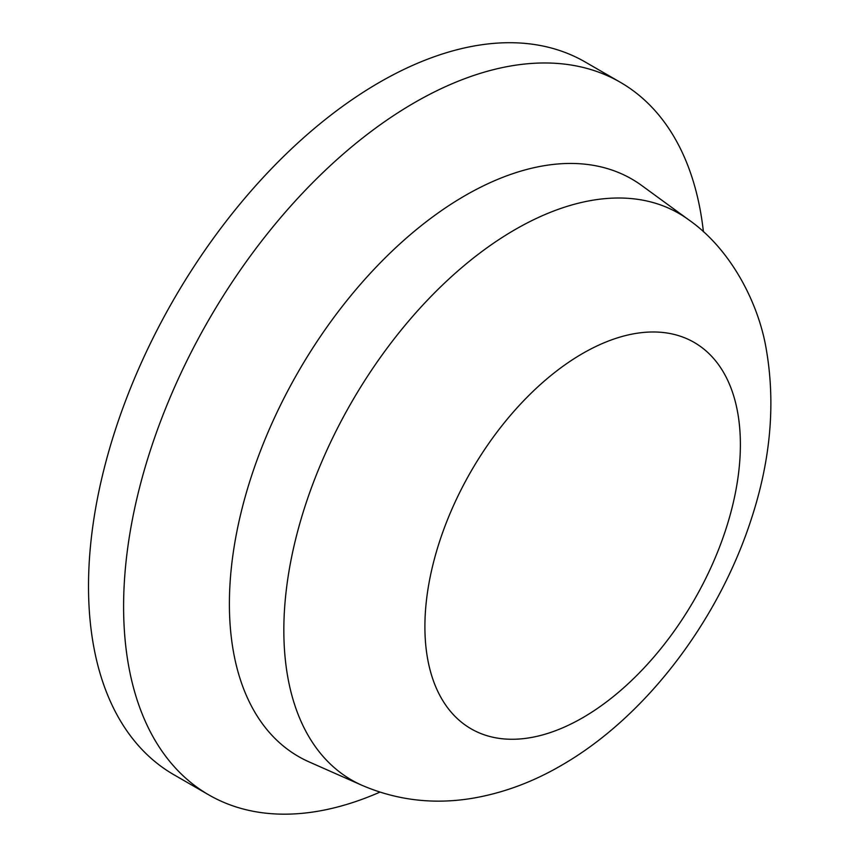 <?xml version="1.0" encoding="UTF-8"?>
<svg xmlns="http://www.w3.org/2000/svg" width="857" height="857" viewBox="0 0 857 857"><rect width="100%" height="100%" fill="white"/><g stroke="black" fill="none" stroke-linecap="round" stroke-linejoin="round"><path stroke-width="1.29" d="M379.897 792.136A411.446 237.55 -60 0 1 208.819 794.9A411.446 237.55 -60 0 1 123.601 606.542A411.446 237.55 -60 0 1 414.542 102.626A411.446 237.55 -60 0 1 620.264 82.251A411.446 237.55 -60 0 1 703.415 231.797M208.819 794.9L173.725 774.632A411.446 237.55 -60 0 1 88.507 586.284A411.446 237.55 -60 0 1 268.112 172.214A411.446 237.55 -60 0 1 585.17 61.983L620.264 82.251M309.077 761.894A333.373 192.471 -60 0 1 229.397 603.874A333.373 192.471 -60 0 1 465.126 195.578A333.373 192.471 -60 0 1 641.807 185.573L688.589 219.724A327.181 188.904 120 0 0 515.186 229.537A327.181 188.904 120 0 0 283.838 630.249A327.181 188.904 120 0 0 362.04 785.333L309.077 761.894M582.642 353.48A223.088 128.796 -60 0 1 740.384 444.547A223.088 128.796 -60 0 1 582.642 717.77A223.088 128.796 -60 0 1 424.901 626.692A223.088 128.796 -60 0 1 582.642 353.48M362.04 785.333C397.327 800.47 434.424 804.744 473.321 798.135C503.552 792.864 532.786 782.023 561.003 765.612C645.985 716.913 718.712 620.318 751.471 518.56C770.636 459.92 775.596 403.679 766.362 349.838C758.938 304.074 731.332 249.451 688.589 219.724"/></g></svg>
